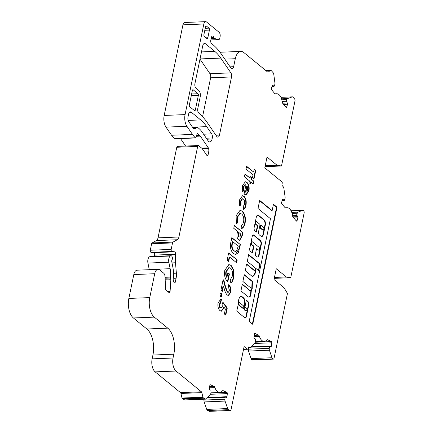 <?xml version="1.0" encoding="UTF-8"?>
<svg xmlns="http://www.w3.org/2000/svg" width="433" height="433" viewBox="0 0 433 433"><rect width="100%" height="100%" fill="white"/><g stroke="black" fill="none" stroke-linecap="round" stroke-linejoin="round"><path stroke-width="0.65" d="M238.864 302.429L238.507 302.873A5.975 3.166 87.7 0 0 238.767 304.994L243.249 308.632M239.281 302.413L238.924 302.856A5.975 3.166 87.7 0 0 239.189 304.978L243.443 308.626L243.801 308.231L243.687 306.017L239.281 302.413M246.193 310.889L245.776 310.905A1.478 0.785 -92.3 0 1 245.435 310.78L244.456 309.974A1.662 0.882 -92.3 0 1 243.925 307.766L244.342 307.749L244.58 300.091A3.567 1.889 87.7 0 0 243.958 298.175L241.273 296.037A6.96 3.691 87.7 0 0 238.637 300.064A6.96 3.691 87.7 0 0 238.453 303.717L236.829 310.742L236.981 311.392L244.456 317.519A2.587 1.369 87.7 0 0 245.24 317.936A2.587 1.369 87.7 0 0 246.377 316.583L248.672 305.509A3.22 1.705 87.7 0 0 247.579 301.108L246.604 300.313L246.263 300.562L245.051 306.418L245.202 307.067L246.415 308.058A1.478 0.785 -92.3 0 1 246.913 309.703A1.478 0.785 -92.3 0 1 246.193 310.889A1.478 0.785 -92.3 0 1 245.857 310.764L244.872 309.958A1.662 0.882 -92.3 0 1 244.342 307.749M252.277 276.514A8.411 4.46 87.7 0 0 255.524 269.164L255.881 268.763M255.963 268.996L256.298 268.747L258.755 270.712L260.044 263.913L248.623 254.609L247.335 261.408L254.81 267.529A1.478 0.785 -92.3 0 1 255.308 269.169A1.478 0.785 -92.3 0 1 254.588 270.354A1.478 0.785 -92.3 0 1 254.247 270.23L246.778 264.108L246.442 264.357L245.381 270.863L252.466 276.584A8.411 4.46 87.7 0 0 255.941 269.147L255.963 268.996M255.248 222.275A1.478 0.785 -92.3 0 1 255.892 221.517L256.314 221.501A1.478 0.785 -92.3 0 1 256.65 221.626L259.832 224.234L259.984 224.884L258.588 231.639A2.468 1.304 87.7 0 0 259.345 234.892L260.91 236.174A3.653 1.938 87.7 0 0 261.749 236.488A3.653 1.938 87.7 0 0 263.416 234.323L265.31 225.171A4.081 2.16 87.7 0 0 264.054 219.791L258.555 215.288A2.468 1.304 87.7 0 0 257.992 215.071A2.468 1.304 87.7 0 0 257.554 215.239L257.045 215.612A2.468 1.304 87.7 0 0 256.358 216.911L254.214 227.265A3.21 1.7 87.7 0 0 255.199 231.498L255.93 232.099A0.985 0.525 87.7 0 0 256.157 232.185A0.985 0.525 87.7 0 0 256.607 231.601L257.635 226.643A0.985 0.525 87.7 0 0 257.332 225.344L256.092 224.326A1.478 0.785 -92.3 0 1 255.638 222.378A1.478 0.785 -92.3 0 1 256.314 221.501M252.125 252.683L253.381 246.696L253.229 246.047L251.476 244.613A1.478 0.785 -92.3 0 1 251.021 242.659A1.478 0.785 -92.3 0 1 251.697 241.782L252.114 241.766A1.478 0.785 -92.3 0 1 252.455 241.89L259.004 247.259A1.478 0.785 -92.3 0 1 259.502 248.905A1.478 0.785 -92.3 0 1 258.788 250.09A1.478 0.785 -92.3 0 1 258.447 249.96L256.818 248.629L256.482 248.878L255.27 254.734L255.421 255.383L257.18 256.829A2.717 1.44 87.7 0 0 257.803 257.061A2.717 1.44 87.7 0 0 259.042 255.448L261.305 244.515A3.063 1.624 87.7 0 0 260.363 240.472L253.852 235.135A2.338 1.239 87.7 0 0 253.316 234.935A2.338 1.239 87.7 0 0 252.25 236.321L249.711 248.585A1.992 1.055 87.7 0 0 250.323 251.21L252.244 252.785L252.585 252.536L253.798 246.68L253.646 246.031L251.892 244.596A1.478 0.785 -92.3 0 1 251.438 242.642A1.478 0.785 -92.3 0 1 252.114 241.766M271.556 89.669A0.985 0.525 -92.3 0 1 271.334 88.451A0.985 0.525 -92.3 0 1 271.372 88.3L272.249 85.642A0.985 0.525 87.7 0 1 272.655 85.209A0.985 0.525 87.7 0 1 272.963 85.377L274.019 86.562L274.76 84.711A2.468 1.304 -92.3 0 0 274.906 82.865L273.775 74.308A2.468 1.304 -92.3 0 0 273.18 72.739L271.004 70.314A0.985 0.525 -92.3 0 0 270.782 70.233A0.985 0.525 -92.3 0 0 270.603 70.298L268.227 72.057A1.478 0.785 87.7 0 1 267.962 72.154A1.478 0.785 87.7 0 1 267.626 72.024L243.752 52.469A12.33 6.533 -92.3 0 0 240.921 51.408A12.33 6.533 -92.3 0 0 235.298 58.715L233.647 66.693A3.453 1.829 87.7 0 1 232.072 68.744A3.453 1.829 87.7 0 1 230.859 67.976L221.636 54.493A73.994 39.208 -92.3 0 0 211.564 43.581A2.468 1.304 -92.3 0 1 210.768 40.301L211.347 37.514A2.468 1.304 -92.3 0 1 212.468 36.053A2.468 1.304 -92.3 0 1 213.648 37.222L213.696 37.362A2.468 1.304 87.7 0 0 214.638 38.505L218.438 39.63A2.468 1.304 -92.3 0 0 218.67 39.657A2.468 1.304 -92.3 0 0 219.791 38.196L220.088 36.773A3.453 1.829 -92.3 0 0 219.028 32.215L206.546 21.991A3.946 2.089 -92.3 0 0 205.637 21.65A3.946 2.089 -92.3 0 0 203.84 23.988L185.075 114.599A9.867 5.228 -92.3 0 0 186.904 126.274L192.469 134.409A24.665 13.071 -92.3 0 0 195.472 137.77L195.965 137.71L197.215 133.402L199.705 135.442A4.931 2.614 87.7 0 1 200.311 136.114L208.327 147.832A3.161 1.678 87.7 0 1 208.554 148.443A4.076 2.16 87.7 0 1 208.695 151.918L208.019 155.203A1.261 0.671 87.7 0 1 207.439 155.95A1.261 0.671 87.7 0 1 207.158 155.848L202.108 148.47L198.682 145.667A1.478 0.785 -92.3 0 0 198.341 145.537A1.478 0.785 -92.3 0 0 197.67 146.414L178.91 236.997A4.931 2.614 87.7 0 1 177.319 239.736L173.005 242.101A1.478 0.785 -92.3 0 0 172.529 242.924L171.192 249.392A1.478 0.785 -92.3 0 0 171.912 251.47L174.542 251.817A1.976 1.045 87.7 0 1 175.554 254.258A24.665 13.071 -92.3 0 0 175.489 262.766L176.377 273.18A9.867 5.228 87.7 0 1 176.101 278.224L175.333 281.932A1.478 0.785 87.7 0 1 174.656 282.809A1.478 0.785 87.7 0 1 174.315 282.684L174.18 282.57A1.478 0.785 87.7 0 1 173.682 280.963L173.795 279.193A1.478 0.785 -92.3 0 0 173.73 278.408L173.536 277.569A1.478 0.785 87.7 0 1 173.476 276.779A20.227 10.717 -92.3 0 0 172.827 267.015L171.76 261.711A1.478 0.785 87.7 0 1 171.76 260.65A1.478 0.785 87.7 0 1 171.966 260.103A2.468 1.304 -92.3 0 0 172.296 257.337A2.468 1.304 -92.3 0 0 170.992 255.714A2.468 1.304 -92.3 0 0 170.618 255.838L170.337 256.011A4.931 2.614 -92.3 0 0 168.832 258.696A4.931 2.614 -92.3 0 0 168.838 262.225L170.142 268.687A14.798 7.843 87.7 0 1 170.505 277.082A1.478 0.785 -92.3 0 0 170.553 277.997L170.775 278.944A1.478 0.785 87.7 0 1 170.84 279.734L170.082 291.474A1.478 0.785 87.7 0 1 169.363 292.697A1.478 0.785 87.7 0 1 169.022 292.567L165.314 289.531L165.336 288.037A4.931 2.614 -92.3 0 0 165.503 286.029L164.973 276.216A3.946 2.089 -92.3 0 0 163.663 273.163L159.772 269.976A7.399 3.919 -92.3 0 0 158.072 269.337A7.399 3.919 -92.3 0 0 154.7 273.726L149.758 297.595A14.798 7.843 -92.3 0 0 154.3 317.124L167.766 328.149A19.734 10.457 87.7 0 1 173.822 354.183L173.032 358.015A9.867 5.228 -92.3 0 0 176.063 371.032L201.405 391.795A1.478 0.785 87.7 0 1 201.843 392.612L202.909 397.196A0.985 0.525 -92.3 0 0 203.201 397.743L205.599 399.069A2.468 1.304 -92.3 0 0 205.946 399.139A2.468 1.304 -92.3 0 0 206.579 398.788L210.411 394.301A2.468 1.304 -92.3 0 0 210.963 392.785L210.952 390.274L209.924 389.797A0.985 0.525 87.7 0 1 209.507 388.601L209.826 385.489A0.985 0.525 -92.3 0 1 209.853 385.327A0.985 0.525 -92.3 0 1 210.303 384.742A0.985 0.525 -92.3 0 1 210.443 384.775L214.081 386.458A2.468 1.304 -92.3 0 1 214.925 387.605A9.867 5.228 -92.3 0 0 219.688 392.466A9.867 5.228 -92.3 0 0 222.275 391.01A2.468 1.304 -92.3 0 1 222.919 390.647A2.468 1.304 -92.3 0 1 223.266 390.718L226.903 392.406A0.985 0.525 -92.3 0 1 227.32 393.602L227 396.709A0.985 0.525 87.7 0 1 226.524 397.456A0.985 0.525 87.7 0 1 226.389 397.429L225.29 396.937L224.851 399.226A2.468 1.304 -92.3 0 0 225.057 401.088L227.655 408.557A2.468 1.304 -92.3 0 0 228.494 409.683L230.172 410.462A1.478 0.785 -92.3 0 0 230.378 410.506A1.478 0.785 -92.3 0 0 231.054 409.629L244.115 346.552L247.297 349.16A0.985 0.525 -92.3 0 0 247.524 349.247A0.985 0.525 -92.3 0 0 247.974 348.662L248.212 347.51A0.985 0.525 87.7 0 1 248.661 346.925A0.985 0.525 87.7 0 1 248.807 346.957L249.976 347.542A2.468 1.304 -92.3 0 0 250.35 347.623A2.468 1.304 -92.3 0 0 250.961 347.293L254.842 342.936A2.468 1.304 -92.3 0 0 255.405 341.442L255.622 339.532L255.416 338.931L254.393 338.422A0.985 0.525 87.7 0 1 253.987 337.21L254.339 334.119A0.985 0.525 -92.3 0 1 254.36 333.973A0.985 0.525 -92.3 0 1 254.81 333.388A0.985 0.525 -92.3 0 1 254.956 333.421L258.582 335.223A2.468 1.304 -92.3 0 1 259.421 336.392A9.867 5.228 -92.3 0 0 264.233 341.41A9.867 5.228 -92.3 0 0 266.744 340.04A2.468 1.304 87.7 0 1 267.367 339.699A2.468 1.304 87.7 0 1 267.74 339.781L271.367 341.588A0.985 0.525 87.7 0 1 271.767 342.795L271.394 346.102A0.985 0.525 87.7 0 1 270.944 346.616A0.985 0.525 87.7 0 1 270.798 346.584L269.699 346.059L269.25 348.332A2.468 1.304 -92.3 0 0 269.434 350.2L271.962 357.745A2.468 1.304 -92.3 0 0 272.79 358.897L273.147 359.071A1.478 0.785 -92.3 0 0 273.369 359.125A1.478 0.785 -92.3 0 0 274.046 358.248L287.463 293.455L284.059 287.772L274.024 279.55L276.265 268.741L286.3 276.963L290.727 277.694L304.145 212.906A1.478 0.785 -92.3 0 0 303.798 211.066L303.484 210.692A2.468 1.304 -92.3 0 0 302.732 210.292A2.468 1.304 -92.3 0 0 302.488 210.346L298.023 212.159A2.468 1.304 -92.3 0 0 297.227 213.225L296.686 214.952L297.709 216.641A0.985 0.525 87.7 0 1 297.953 217.804L297.054 220.689A0.985 0.525 -92.3 0 1 296.643 221.139A0.985 0.525 -92.3 0 1 296.34 220.982L293.125 217.182A2.468 1.304 -92.3 0 1 292.513 215.602A9.867 5.228 -92.3 0 0 287.041 207.699A9.867 5.228 -92.3 0 0 286.024 207.932A2.468 1.304 -92.3 0 1 285.769 207.992A2.468 1.304 -92.3 0 1 285.017 207.596L281.802 203.797A0.985 0.525 -92.3 0 1 281.574 202.568A0.985 0.525 -92.3 0 1 281.607 202.433L282.457 199.743A0.985 0.525 87.7 0 1 282.868 199.294A0.985 0.525 87.7 0 1 283.171 199.456L284.232 200.609L284.957 198.731A2.468 1.304 -92.3 0 0 285.087 196.874L283.88 188.35A2.468 1.304 -92.3 0 0 283.269 186.796L282.229 185.573A0.985 0.525 87.7 0 1 282.002 184.344L282.24 183.191A0.985 0.525 -92.3 0 0 281.937 181.892L264.801 167.852L267.042 157.044L277.077 165.265L281.504 165.996L294.987 100.9A1.478 0.785 -92.3 0 0 294.656 99.07L293.19 97.268A2.468 1.304 -92.3 0 0 292.416 96.851A2.468 1.304 -92.3 0 0 292.199 96.895L287.707 98.556A2.468 1.304 -92.3 0 0 286.906 99.595L286.348 101.311L287.355 103.022A0.985 0.525 87.7 0 1 287.588 104.196L286.662 107.048A0.985 0.525 87.7 0 1 286.256 107.481A0.985 0.525 87.7 0 1 285.948 107.314L282.765 103.411A2.468 1.304 87.7 0 1 282.164 101.815A9.867 5.228 -92.3 0 0 276.671 93.745A9.867 5.228 -92.3 0 0 275.74 93.939A2.468 1.304 -92.3 0 1 275.507 93.988A2.468 1.304 -92.3 0 1 274.733 93.571L271.556 89.669M149.271 269.694A14.798 7.843 87.7 0 0 149.239 269.537L147.94 263.069A4.931 2.614 -92.3 0 1 147.934 259.54A4.931 2.614 -92.3 0 1 149.439 256.861L149.721 256.682A2.468 1.304 -92.3 0 1 150.094 256.563L170.992 255.714M251.281 179.073L253.803 181.146L253.218 183.971L250.691 181.903L250.317 183.722L248.997 182.645L249.376 180.826L244.434 176.778L245.018 173.947L249.96 177.995L250.252 176.577L251.573 177.66L251.281 179.073L250.859 179.089L253.803 181.146M245.971 205.318C245.533 207.477 244.715 208.825 243.514 209.35L243.303 206.438L244.542 204.16C244.932 201.94 244.564 200.257 243.433 199.12L242.545 198.763L240.948 201.036L241.008 204.49L239.73 206.016L239.509 199.922L242.512 195.716L244.023 196.295C245.993 198.379 246.642 201.388 245.971 205.318L245.554 205.334C245.116 207.499 244.293 208.841 243.097 209.372M234.345 225.479L242.913 232.499L242.258 235.655L239.768 240.304L238.556 239.801C237.398 238.756 236.867 237.051 236.959 234.686L237.495 231.368L233.76 228.31L234.345 225.479M228.656 252.964L237.219 259.984L236.635 262.809L229.609 257.05L228.684 261.5L227.146 260.238L228.656 252.964M229.257 290.992C229.398 289.39 229.035 288.248 228.169 287.55L228.759 284.725C230.578 286.392 231.244 288.952 230.762 292.416L228.407 295.474L227.211 295.041C225.815 293.525 224.803 291.344 224.164 288.497L223.482 286.013L222.383 291.317L220.954 290.148L223.13 279.637L223.91 280.275L225.642 287.155L227.693 292.123L228.261 292.351L229.257 290.992M222.914 302.229L227.282 307.977L225.799 315.154L224.37 313.985L225.393 309.048L223.899 307.105L223.78 308.15L221.425 311.203L219.948 310.596C218.2 308.886 217.572 306.315 218.059 302.889L220.651 299.398L221.452 299.539L220.781 302.77L219.563 304.307C219.369 305.86 219.672 306.997 220.484 307.728L221.203 308.02L222.286 306.672L222.124 304.367L222.914 302.229M273.461 204.257L272.146 210.611L259.681 200.403L258.003 208.511L270.468 218.719L249.202 321.405L252.748 324.312L277.012 207.163L273.461 204.257M231.52 76.955L219.482 135.091A3.453 1.829 -92.3 0 1 217.907 137.142A3.453 1.829 -92.3 0 1 216.695 136.373L207.461 122.88A73.994 39.208 87.7 0 0 198.817 113.11A3.453 1.829 -92.3 0 1 197.778 108.569L200.203 96.862A4.931 2.614 87.7 0 0 198.687 90.356L195.992 88.148A3.453 1.829 -92.3 0 1 194.931 83.591L202.768 45.763A3.946 2.089 -92.3 0 1 204.565 43.424A3.946 2.089 -92.3 0 1 205.469 43.76L214.757 51.37A49.33 26.137 -92.3 0 1 220.77 58.092L230.881 72.868A3.453 1.829 -92.3 0 1 231.52 76.955L210.622 77.799A3.453 1.829 87.7 0 0 209.983 73.713L199.997 59.126M189.714 106.713L194.487 110.621A1.234 0.655 87.7 0 0 194.769 110.729A1.234 0.655 87.7 0 0 195.332 109.998L198.363 95.357A1.234 0.655 87.7 0 0 197.984 93.734L193.215 89.82A1.234 0.655 87.7 0 0 192.929 89.718A1.234 0.655 87.7 0 0 192.366 90.448L189.335 105.084A1.234 0.655 87.7 0 0 189.714 106.713M203.921 34.553A1.478 0.785 87.7 0 0 204.376 36.507L206.822 38.51A1.478 0.785 87.7 0 0 207.163 38.64A1.478 0.785 87.7 0 0 207.84 37.763L209.426 30.104A1.478 0.785 87.7 0 0 208.971 28.156L206.525 26.148A1.478 0.785 87.7 0 0 206.184 26.023A1.478 0.785 87.7 0 0 205.507 26.9L203.921 34.553M206.698 126.631A49.33 26.137 87.7 0 0 200.685 119.909L191.294 112.217A3.946 2.089 87.7 0 0 190.39 111.882A3.946 2.089 87.7 0 0 188.588 114.22L188.014 117.007A3.946 2.089 87.7 0 0 188.745 121.678L192.815 127.627A4.931 2.614 87.7 0 0 194.547 128.72A4.931 2.614 87.7 0 0 195.776 128.065A4.931 2.614 -92.3 0 1 197.004 127.41A4.931 2.614 -92.3 0 1 198.141 127.832L198.98 128.525A24.665 13.071 -92.3 0 1 201.989 131.886L208.105 140.828A4.931 2.614 87.7 0 0 209.837 141.927A4.931 2.614 87.7 0 0 212.089 138.998L212.3 137.97A3.453 1.829 87.7 0 0 211.661 133.884L206.698 126.631L192.523 127.205M220.635 293.136L221.279 293.249L221.853 295.728C221.582 296.735 221.155 297.054 220.57 296.686L219.986 294.202C220.256 293.195 220.689 292.881 221.279 293.249L220.841 293.081M220.992 296.854L220.57 296.686M250.052 290.494L242.334 284.172L240.937 290.933L248.185 296.87A4.124 2.187 87.7 0 0 249.029 297.146A4.124 2.187 87.7 0 0 251.048 293.054A25.125 13.315 87.7 0 0 251.351 289.829L252.212 288.595L252.466 281.412L244.293 274.717L242.897 281.472L250.61 287.793A1.478 0.785 -92.3 0 1 251.108 289.439A1.478 0.785 -92.3 0 1 250.393 290.624A1.478 0.785 -92.3 0 1 250.052 290.494L242.274 284.481M232.645 281.022L230.859 283.014L230.188 279.956L232.326 276.167C232.889 272.698 232.299 270.051 230.556 268.233L229.171 267.691L226.351 271.523C225.918 273.602 226.129 275.496 226.973 277.207L227.91 272.682L229.447 273.943L227.823 281.802L227.449 281.526C224.916 278.939 224.045 275.166 224.824 270.208L228.976 264.579L231.141 265.402L233.674 269.894L233.847 277.504L232.645 281.022L230.443 283.03M231.834 237.603L240.402 244.623L238.28 252.688L235.72 254.49L233.403 253.543C230.54 250.696 229.766 246.588 231.087 241.224L231.834 237.603M245.11 223.119C244.521 225.793 243.487 227.574 242.015 228.451L241.365 225.49C242.415 224.873 243.162 223.623 243.595 221.75C244.104 218.335 243.487 215.764 241.744 214.048L240.234 213.442L237.657 216.949L237.928 222.676L236.364 223.747L236.115 215.699L240.066 210.303L242.328 211.217C244.991 213.875 245.917 217.842 245.11 223.119L244.694 223.141C244.104 225.815 243.07 227.59 241.598 228.467M244.369 194.217L244.082 193.968L245.966 184.886L245.311 184.723L243.763 186.834L243.849 190.076L242.751 191.943L242.453 185.725L245.349 181.725L246.902 182.342C248.856 184.236 249.543 187.094 248.959 190.904L246.074 194.915L244.369 194.217M254.225 169.195L255.762 170.456L254.003 178.943L252.466 177.682L253.051 174.856L246.025 169.097L246.61 166.267L253.641 172.025L254.225 169.195M202.568 116.699L210.622 77.799M273.369 359.125L252.471 359.969A1.478 0.785 -92.3 0 1 252.25 359.92L251.892 359.742A2.468 1.304 -92.3 0 1 251.064 358.594L248.531 351.049A2.468 1.304 -92.3 0 1 248.347 349.177L248.515 347.699M230.378 410.506L209.48 411.35A1.478 0.785 -92.3 0 1 209.274 411.307L207.591 410.527A2.468 1.304 -92.3 0 1 206.757 409.407L204.154 401.938A2.468 1.304 -92.3 0 1 203.954 400.07L204.04 399.215M205.946 399.139L185.043 399.989A2.468 1.304 -92.3 0 1 184.696 399.913L182.298 398.587A0.985 0.525 -92.3 0 1 182.006 398.041L180.94 393.462A1.478 0.785 87.7 0 0 180.501 392.639L155.16 371.877A9.867 5.228 -92.3 0 1 152.129 358.86L152.925 355.033A19.734 10.457 87.7 0 0 146.863 328.999L133.402 317.968A14.798 7.843 -92.3 0 1 128.855 298.44L133.797 274.571A7.399 3.919 -92.3 0 1 137.169 270.187L158.072 269.337M154.543 256.385A24.665 13.071 -92.3 0 1 154.657 255.102A1.976 1.045 87.7 0 0 153.645 252.661L151.014 252.315A1.478 0.785 -92.3 0 1 150.289 250.242L151.631 243.768A1.478 0.785 -92.3 0 1 152.107 242.951L156.421 240.58A4.931 2.614 87.7 0 0 158.013 237.847L176.767 147.258A1.478 0.785 -92.3 0 1 177.443 146.381L198.341 145.537M185.633 146.051L180.507 138.565M174.964 138.744L174.575 138.614A24.665 13.071 -92.3 0 1 171.565 135.253L166.001 127.123A9.867 5.228 -92.3 0 1 164.177 115.449L182.942 24.838A3.946 2.089 -92.3 0 1 184.739 22.494L205.637 21.65M274.273 278.359L290.727 277.694M265.05 166.662L281.504 165.996M293.807 217.983L297.964 217.815M293.796 217.972L297.953 217.804M274.462 277.439L286.3 276.963M269.927 346.151L271.383 346.091M182.899 399.08L203.797 398.23M201.659 148.102L208.327 147.832M283.545 104.369L287.599 104.207M283.534 104.358L287.588 104.196M265.24 165.747L277.077 165.265M252.396 324.019L276.59 207.18L273.396 204.565M276.59 207.18L277.012 207.163M272.146 210.611L271.729 210.633L259.616 200.712M222.773 302.607L226.865 307.993L227.282 307.977M226.865 307.993L225.441 314.861M223.78 308.15L223.358 308.166L223.482 307.121L223.899 307.105M223.358 308.166L221.214 311.192M220.44 299.42L221.452 299.539M221.03 299.555L220.365 302.786L220.781 302.77M220.365 302.786L219.147 304.323L219.563 304.307M219.147 304.323C218.946 305.877 219.255 307.019 220.061 307.744L220.484 307.728M220.061 307.744L221.203 308.02M220.862 293.265L221.436 295.75L221.853 295.728M221.436 295.75L220.781 296.816M228.343 284.741C230.161 286.408 230.827 288.973 230.345 292.432L230.762 292.416M230.345 292.432L228.202 295.468M222.026 291.03L223.06 286.029L223.482 286.013M223.065 279.945L223.91 280.275M223.493 280.297L225.225 287.171L227.271 292.14L227.693 292.123M227.271 292.14L228.261 292.351M258.788 250.09L258.366 250.106A1.478 0.785 -92.3 0 1 258.03 249.982L256.525 248.748M257.592 257.04A2.717 1.44 87.7 0 0 258.625 255.465L260.888 244.531A3.063 1.624 87.7 0 0 259.946 240.488L253.435 235.151A2.338 1.239 87.7 0 0 253.11 234.978M255.946 232.11A0.985 0.525 87.7 0 0 256.19 231.617L257.213 226.659A0.985 0.525 87.7 0 0 256.91 225.36L255.676 224.348A1.478 0.785 -92.3 0 1 255.199 222.513M261.537 236.478A3.653 1.938 87.7 0 0 262.993 234.34L264.888 225.187A4.081 2.16 87.7 0 0 263.637 219.807L258.138 215.304A2.468 1.304 87.7 0 0 257.781 215.114M260.514 225.149L259.805 227.201L259.957 227.85L262.225 229.712A1.515 0.806 87.7 0 0 262.734 230.015L263.15 229.999A1.515 0.806 87.7 0 0 263.892 228.613A1.515 0.806 87.7 0 0 263.204 226.995L260.931 225.133L260.596 225.382L260.374 227.834L262.642 229.696A1.515 0.806 87.7 0 0 263.15 229.999M262.225 229.712L262.642 229.696M254.588 270.354L254.171 270.376A1.478 0.785 -92.3 0 1 253.83 270.246L246.48 264.227M258.523 270.565L259.621 263.93L248.439 254.766M250.393 290.624L249.971 290.64A1.478 0.785 -92.3 0 1 249.635 290.511M251.086 289.623L251.795 288.611L252.044 281.428L244.228 275.025M252.044 281.428L252.466 281.412M251.795 288.611L252.212 288.595M251.043 289.839L251.351 289.829M248.818 297.135A4.124 2.187 87.7 0 0 250.631 293.071L251.048 293.054M250.631 293.071A25.125 13.315 87.7 0 0 250.913 290.202M228.97 267.713L225.934 271.54L226.351 271.523M225.934 271.54C225.501 273.624 225.712 275.518 226.556 277.223L226.973 277.207M227.85 272.99L229.447 273.943M229.03 273.959L227.46 281.531M228.77 264.595L231.141 265.402M230.724 265.418L233.257 269.911L233.674 269.894M233.257 269.911L233.43 277.526L233.847 277.504M233.43 277.526L232.229 281.039M228.592 253.273L237.219 259.984M236.802 260L236.283 262.522M228.332 261.207L229.187 257.067L229.609 257.05M231.774 237.912L240.402 244.623M239.985 244.64L239.249 248.206L235.509 254.49M232.786 241.695L232.369 241.711L232.061 243.189C231.271 246.556 231.779 249.078 233.598 250.756L235.135 251.4L236.478 251.016L238.28 246.193L232.786 241.695L232.483 243.173C231.687 246.539 232.202 249.062 234.015 250.739L235.557 251.384M233.598 250.756L234.015 250.739M234.28 225.788L242.913 232.499M242.496 232.516L241.841 235.671L239.568 240.293M238.724 236.986L240.023 236.824L240.791 234.069L239.032 232.629L238.827 233.631C238.404 234.978 238.507 236.093 239.14 236.97L238.724 236.986C238.09 236.109 237.988 234.995 238.41 233.647L238.827 233.631M239.032 232.629L238.615 232.645L238.41 233.647M240.234 213.442L239.817 213.458L237.235 216.965L237.657 216.949M237.235 216.965L237.506 222.692L237.928 222.676M237.506 222.692L236.31 223.515M239.855 210.324L242.328 211.217M241.906 211.234C244.575 213.891 245.5 217.859 244.694 223.141M242.545 198.763L242.123 198.779L240.531 201.053L240.948 201.036M240.531 201.053L240.586 204.506L241.008 204.49M240.586 204.506L239.628 205.659M242.312 195.738L244.023 196.295M243.606 196.311C245.576 198.395 246.225 201.405 245.554 205.334M245.105 184.75L243.346 186.856L243.763 186.834M243.346 186.856L243.433 190.092L243.849 190.076M243.433 190.092L242.604 191.494M245.143 181.746L246.902 182.342M246.485 182.358C248.439 184.258 249.121 187.11 248.542 190.921L248.959 190.904M248.542 190.921L245.863 194.91M247.129 186.076L246.713 186.093L245.457 192.155L245.874 192.138C246.707 192.187 247.281 191.494 247.589 190.055L247.676 187.722L247.129 186.076L245.874 192.138L245.457 192.155M253.386 181.162L252.867 183.684M249.96 183.43L250.274 181.92L250.691 181.903M244.954 174.255L249.96 177.995M250.193 176.886L251.573 177.66M251.156 177.676L250.859 179.089M245.035 317.909A2.587 1.369 87.7 0 0 245.96 316.604L246.377 316.583M243.925 307.766L244.163 300.107A3.567 1.889 87.7 0 0 243.535 298.191L241.046 296.123M244.163 300.107L244.58 300.091M244.456 309.974L244.872 309.958M245.96 316.604L248.255 305.525A3.22 1.705 87.7 0 0 247.156 301.13L246.307 300.432M247.156 301.13L247.579 301.108M248.255 305.525L248.672 305.509M254.16 169.503L255.762 170.456M255.346 170.472L253.651 178.65M246.545 166.575L253.641 172.025M282.105 101.409L286.365 101.235M149.439 256.861L170.337 256.011M207.531 397.673L225.22 396.958M251.384 346.822L269.629 346.081M292.427 215.055L296.702 214.882M285.509 207.954L286.024 207.932M296.129 220.727L297.054 220.689M292.892 216.836L297.709 216.641M292.535 215.737L296.8 215.564M292.075 213.437L297.227 213.225M291.755 212.414L298.023 212.159M291.063 210.811L302.488 210.346M252.25 359.92L273.147 359.071M251.892 359.742L272.79 358.897M251.064 358.594L271.962 357.745M248.531 351.049L269.434 350.2M248.347 349.177L269.25 348.332M251.075 347.169L269.461 346.422M254.339 343.499L271.767 342.795M254.057 336.614L259.421 336.392M248.19 347.612L249.976 347.542M248.515 346.968L248.807 346.957M243.546 349.312L247.297 349.16M209.274 411.307L230.172 410.462M207.591 410.527L228.494 409.683M206.757 409.407L227.655 408.557M204.154 401.938L225.057 401.088M203.954 400.07L224.851 399.226M207.228 398.03L225.052 397.31M207.688 397.494L227 396.709M210.427 394.284L227.32 393.602M209.588 387.816L214.925 387.605M184.696 399.913L205.599 399.069M182.298 398.587L203.201 397.743M182.006 398.041L202.909 397.196M180.94 393.462L201.843 392.612M180.501 392.639L201.405 391.795M155.16 371.877L176.063 371.032M152.129 358.86L173.032 358.015M152.925 355.033L173.822 354.183M146.863 328.999L167.766 328.149M133.402 317.968L154.3 317.124M128.855 298.44L149.758 297.595M133.797 274.571L154.7 273.726M167.798 291.566L170.082 291.474M165.325 279.956L170.84 279.734M165.276 279.171L170.775 278.944M165.179 278.213L170.553 277.997M165.081 277.304L170.505 277.082M149.239 269.537L170.142 268.687M147.94 263.069L168.838 262.225M149.721 256.682L170.618 255.838M173.817 281.997L175.333 281.932M173.709 278.322L176.101 278.224M173.536 273.299L176.377 273.18M172.004 262.907L175.489 262.766M154.657 255.102L175.554 254.258M153.645 252.661L174.542 251.817M151.014 252.315L171.912 251.47M150.289 250.242L171.192 249.392M151.631 243.768L172.529 242.924M152.107 242.951L173.005 242.101M156.421 240.58L177.319 239.736M158.013 237.847L178.91 236.997M176.767 147.258L197.67 146.414M206.752 155.252L208.019 155.203M204.582 152.08L208.695 151.918M202.265 148.698L208.554 148.443M196.382 136.271L200.311 136.114M196.587 135.567L199.705 135.442M174.743 138.749L195.64 137.905M174.575 138.614L195.472 137.77M171.565 135.253L192.469 134.409M166.001 127.123L186.904 126.274M164.177 115.449L185.075 114.599M182.942 24.838L203.84 23.988M210.844 39.939L218.438 39.63M211.109 38.651L214.638 38.505M230.085 66.839L233.647 66.693M224.814 59.137L235.298 58.715M267.697 72.078L268.227 72.057M265.754 70.492L270.603 70.298M271.946 86.557L273.867 86.481M272.362 85.404L272.963 85.377M275.269 93.961L275.74 93.939M285.758 107.081L286.662 107.048M282.619 103.211L287.355 103.022M282.208 102.091L286.457 101.917M281.786 99.806L286.906 99.595M281.504 98.811L287.707 98.556M280.936 97.349L292.199 96.895M282.186 200.603L284.08 200.528M282.581 199.478L283.171 199.456M215.921 135.237L219.482 135.091M203.689 43.836L205.469 43.76M201.497 51.906L214.757 51.37M200.041 58.931L220.77 58.092M209.983 73.713L230.881 72.868M193.8 110.058L195.332 109.998M191.289 95.644L198.363 95.357M191.635 93.988L197.984 93.734M192.658 89.847L193.215 89.82M206 37.839L207.84 37.763M204.804 30.294L209.426 30.104M205.215 28.307L208.971 28.156M205.854 26.175L206.525 26.148M203.58 134.208L211.661 133.884M188.166 120.417L200.685 119.909M189.513 112.293L191.294 112.217M193.27 128.168L195.776 128.065M206.996 139.204L212.089 138.998M206.314 138.214L212.3 137.97M211.391 37.314L213.648 37.222M211.358 37.455L213.696 37.362M222.578 390.745L223.266 390.718M210.925 393.05L226.903 392.406M210.167 384.785L210.443 384.775M209.707 386.637L214.081 386.458M254.669 333.432L254.956 333.421M254.193 335.402L258.582 335.223M255.226 342.238L271.367 341.588M267.009 339.808L267.74 339.781M225.225 287.171L225.642 287.155M258.03 249.982L258.447 249.96M251.476 244.613L251.892 244.596M253.229 246.047L253.646 246.031M253.381 246.696L253.798 246.68M252.168 252.553L252.585 252.536M253.435 235.151L253.852 235.135M259.946 240.488L260.363 240.472M260.888 244.531L261.305 244.515M258.625 255.465L259.042 255.448M255.676 224.348L256.092 224.326M256.91 225.36L257.332 225.344M257.213 226.659L257.635 226.643M256.19 231.617L256.607 231.601M258.138 215.304L258.555 215.288M263.637 219.807L264.054 219.791M264.888 225.187L265.31 225.171M262.993 234.34L263.416 234.323M259.957 227.85L260.374 227.834M259.805 227.201L260.222 227.184M260.179 225.398L260.596 225.382M253.83 270.246L254.247 270.23M259.621 263.93L260.044 263.913M259.773 264.579L260.195 264.563M258.561 270.436L258.983 270.419M255.524 269.164L255.941 269.147M239.249 248.206L239.666 248.19M232.061 243.189L232.483 243.173M241.841 235.671L242.258 235.655M241.143 296.08L241.425 296.069M243.465 298.099L243.882 298.083M243.535 298.191L243.958 298.175M245.435 310.78L245.857 310.764M243.027 308.642L243.443 308.626M238.913 305.276L239.335 305.254M238.767 304.994L239.189 304.978M238.507 302.873L238.924 302.856M238.751 302.386L239.168 302.369M255.768 268.72L256.184 268.704M207.548 397.656L225.29 396.937M251.405 346.801L269.699 346.059M285.195 207.775L287.041 207.699M291.036 210.768L302.732 210.292M255.356 341.767L264.233 341.41M248.169 347.71L250.35 347.623M243.525 349.409L247.524 349.247M210.958 392.823L219.688 392.466M174.856 138.793L195.754 137.948M210.839 39.977L218.67 39.657M220.024 52.252L240.921 51.408M265.683 70.438L270.782 70.233M271.919 86.649L274.019 86.562M274.982 93.809L276.671 93.745M280.92 97.317L292.416 96.851M282.159 200.69L284.232 200.609M192.782 127.583L197.004 127.41M260.401 225.106L260.818 225.09M229.171 267.691L228.748 267.713M245.311 184.723L244.889 184.739M243.14 308.686L243.557 308.669"/></g></svg>
